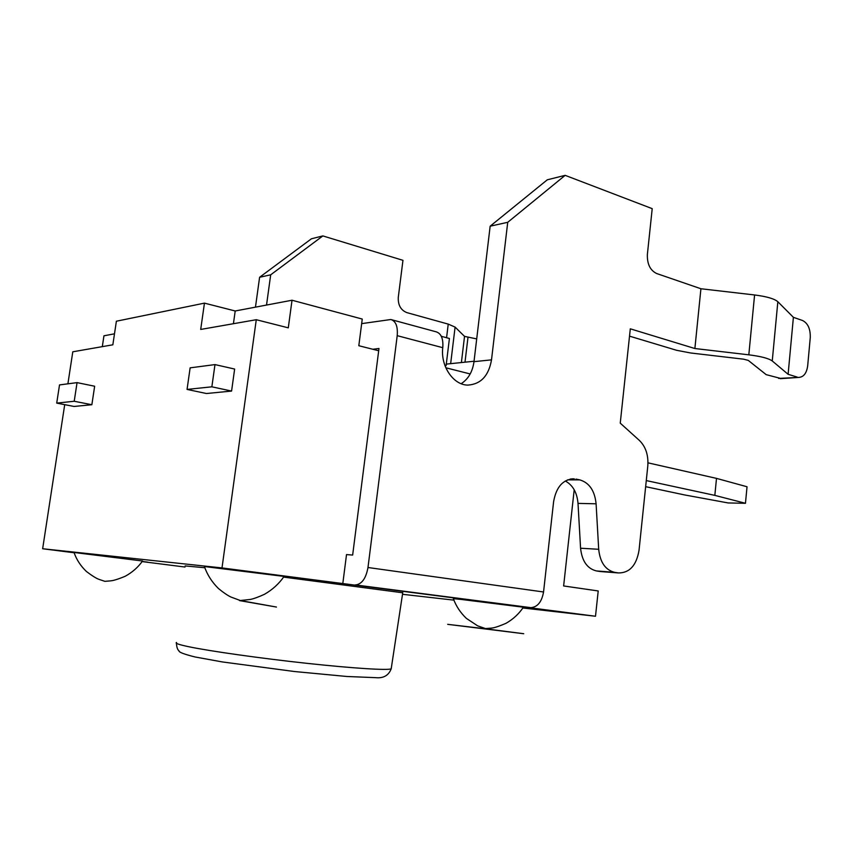 <?xml version="1.0" encoding="UTF-8"?>
<svg xmlns="http://www.w3.org/2000/svg" width="853" height="853" viewBox="0 0 853 853"><rect width="100%" height="100%" fill="white"/><g stroke="black" fill="none" stroke-linecap="round" stroke-linejoin="round"><path stroke-width="1.28" d="M378.689 350.754L372.793 349.261L378.977 348.482L352.652 555.068L346.521 554.578L342.81 583.559L595.501 616.25L522.878 607.986M444.839 365.265L446.108 365.585L444.989 365.702M74.126 552.765L42.65 548.746L222.004 567.927L342.81 583.559M142.174 561.551L147.814 562.17L142.238 561.455M453.881 600.139L402.499 594.296M461.078 599.424L453.359 598.678C456.088 606.152 460.439 612.731 466.41 618.414L477.68 625.857L486.423 628.906L447.697 624.343L523.731 633.726L484.344 628.65L491.499 628.117C491.616 627.904 493.706 628.629 506.01 623.308C513.165 619.214 518.955 613.851 523.379 607.208L461.078 599.424M284.081 576.415L204.432 566.541M142.568 560.965C138.069 567.309 132.236 572.427 125.103 576.319C112.841 581.373 110.794 580.658 110.687 580.861L104.876 581.341L99.055 579.39C99.001 579.166 96.794 579.347 86.441 571.51C80.694 566.04 76.557 559.696 74.03 552.488L142.536 561.007M185.133 565.934L204.795 567.735M283.623 577.108L402.733 592.782M574.197 489.761L563.63 585.958L598.209 590.958L595.501 616.25M476.71 338.908L464.533 336.381L455.097 327.094L448.23 324.108L406.838 312.614C400.803 310.161 397.946 305.097 398.276 297.398L402.957 260.325L322.861 235.918L311.452 238.776L259.6 277.278L255.463 307.155M361.672 323.628L390.845 319.512C395.845 321.123 397.956 326.507 397.21 335.666L442.76 347.683C440.436 366.214 453.455 385.247 467.945 385.098C480.868 384.191 488.726 375.778 491.509 359.859L507.727 222.302L565.155 175.345L652.214 208.654L647.374 254.439C647.064 263.972 650.157 270.337 656.65 273.525L700.921 288.751L694.886 348.525L630.303 328.821L620.248 423.152L639.483 440.521C645.796 446.801 648.568 455.321 647.79 466.058L639.036 550.302C636.434 565.422 629.589 572.971 618.489 572.939L602.015 571.67M397.21 335.666L367.984 567.512C365.99 578.409 361.821 584.22 355.488 584.945L355.136 584.913M530.438 607.613L530.822 607.645C537.539 607.112 541.783 601.898 543.553 591.982L553.618 501.585C556.305 486.732 563.183 479.151 574.272 478.842L571.862 478.832M570.177 479.077L574.272 478.842M575.956 479.087L579.869 479.898L567.544 479.866M565.272 480.985C572.789 485.069 577.044 492.533 578.014 503.387L596.098 503.803C594.744 490.742 589.338 482.777 579.869 479.898M596.098 503.803L598.689 549.289L580.573 548.223C581.97 561.071 587.248 568.642 596.407 570.934L600.128 571.51M596.407 570.934L614.586 572.331C605.395 570.007 600.096 562.33 598.689 549.289M614.586 572.331L618.329 572.917M578.014 503.387L580.573 548.223M565.155 175.345L547.306 179.802L490.155 226.194L473.991 361.661C472.583 371.748 468.308 379.095 461.164 383.701M629.525 336.146L676.536 350.274L690.578 352.971L743.581 359.177L748.241 360.382L766.186 374.648L781.316 378.604M322.861 235.918L270.689 274.815L266.531 305.054M259.6 277.278L270.689 274.815M700.921 288.751L754.585 294.967C766.655 296.492 774.407 298.742 777.84 301.727L793.397 317.327L802.524 320.493C807.93 323.234 810.51 328.949 810.265 337.639L807.684 365.788C806.682 373.06 803.782 376.93 798.984 377.399L778.618 378.412M793.397 317.327L788.108 374.296L797.31 377.122M694.886 348.525L748.817 354.827C760.951 356.362 768.756 358.399 772.253 360.958L788.108 374.296M442.76 347.683L442.824 346.99C443.293 338.406 441.054 333.342 436.107 331.806L391.698 319.747M441.321 336.306L449.414 338.492L446.108 365.585M507.727 222.302L490.155 226.194M470.184 373.955L445.82 367.782M372.793 349.261L358.814 345.721L362.258 319.054L292.025 300.235L235.204 310.982L204.453 303.135L116.381 321.218L112.841 344.804L72.793 351.799L67.899 383.818M645.646 486.668L684.682 494.953L728.163 502.95L745.458 503.291L714.835 495.38L716.499 478.384L747.036 486.754L745.458 503.291M716.499 478.384L647.981 462.838M646.286 480.58L714.835 495.38M91.857 404.727L94.651 386.228L77.058 382.624L74.222 401.262L91.857 404.727L74.062 406.465L56.714 403.106L59.518 384.916L77.058 382.624M56.714 403.106L74.222 401.262M211.853 386.814L214.988 364.594L190.134 367.846L187.052 389.416L206.426 393.521L231.579 391.069L211.853 386.814L187.052 389.416M214.988 364.594L234.639 369.05L231.579 391.069M474.044 361.245L446.29 364.114M114.494 333.811L103.949 335.805L102.317 346.638M233.423 323.714L235.204 310.982M204.453 303.135L200.7 329.439L256.273 319.715L288.293 327.84L292.025 300.235M64.711 404.653L42.65 548.746M256.273 319.715L222.004 567.927M391.314 668.07L391.196 668.816C387.912 670.49 353.867 668.411 307.325 663.378C260.858 658.356 210.286 651.212 188.876 646.755C178.874 644.655 174.769 643.226 176.56 642.458M185.016 567.042L142.152 561.583M543.553 591.982L367.984 567.512M467.977 337.468L465.002 362.184M464.533 336.381L461.388 362.557M455.097 327.094L450.661 363.655M446.577 337.724L448.23 324.108M777.84 301.727L772.253 360.958M754.585 294.967L748.817 354.827M491.509 359.859L473.991 361.661M402.765 592.547L391.196 668.816C388.616 675.512 383.413 678.466 375.597 677.655L346.968 676.493L294.562 671.535L222.302 661.928L195.028 656.97C184.035 654.208 178.693 652.172 179.013 650.85C177.541 649.773 176.688 647.246 176.443 643.269M618.489 572.939L600.299 571.542M530.822 607.645L355.488 584.945M798.984 377.399L780.303 378.679M204.389 566.531C207.29 574.826 211.981 582.162 218.464 588.538C223.433 592.6 227.548 595.415 230.832 596.993L240.471 600.576L276.436 607.048L239.533 600.597L250.249 599.456C253.831 598.731 258.576 597.004 264.494 594.285C272.523 589.679 279.07 583.697 284.134 576.34"/></g></svg>
